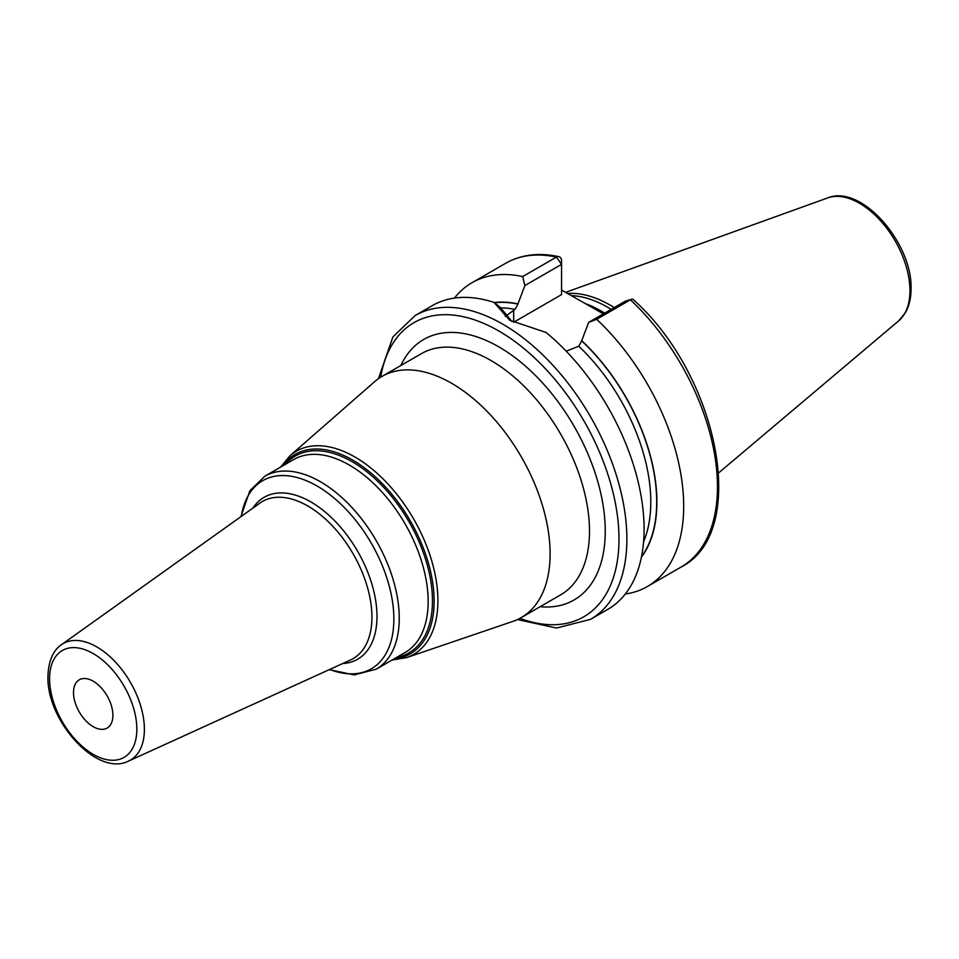 <?xml version="1.0" encoding="UTF-8"?>
<svg xmlns="http://www.w3.org/2000/svg" width="959" height="959" viewBox="0 0 959 959"><rect width="100%" height="100%" fill="white"/><g stroke="black" fill="none" stroke-linecap="round" stroke-linejoin="round"><path stroke-width="1.44" d="M614.228 307.587A122.776 70.882 -120 0 0 567.5 293.502M611.183 309.361A121.853 70.355 -120 0 0 571.192 295.624M561.554 290.062L603.367 313.869M641.403 557.191A151.378 87.401 -120 0 0 581.753 340.709L588.634 322.368L596.666 319.299A175.401 101.27 -120 0 1 647.373 586.524A175.401 101.27 -120 0 1 625.304 594.029M566.206 351.198L578.792 346.235L581.753 340.709M494.52 302.804A151.09 87.233 60 0 1 517.98 304.135L517.98 303.895A151.378 87.401 -120 0 0 494.233 302.576M522.667 276.576L556.436 257.084A175.401 101.27 60 0 0 505.741 263.234L471.972 282.725A175.401 101.27 -120 0 1 522.667 276.576L524.873 285.554L517.98 303.895M471.972 282.725A175.401 101.27 -120 0 0 454.434 298.081M631.597 299.28L625.328 301.186L630.435 299.795A175.401 101.27 60 0 1 681.13 567.033C749.926 532.353 718.651 375.484 633.072 299.4A5.574 2.11 133.2 0 0 631.597 299.28A5.574 2.11 133.2 0 0 630.435 299.795L596.666 319.299M415.151 315.535A175.401 101.27 -120 0 1 550.31 362.526A175.401 101.27 -120 0 1 626.874 539.042A175.401 101.27 60 0 1 590.54 619.334L607.766 609.385A175.401 101.27 -120 0 0 644.088 529.092A175.401 101.27 -120 0 0 546.067 332.461L509.732 320.246L494.077 302.457A175.401 101.27 -120 0 0 432.365 305.597L415.151 315.535L392.914 336.897L378.409 378.697M517.98 304.135L515.031 309.409L505.225 316.362M524.873 285.554L561.554 264.372L561.554 294.617L513.676 322.26A45.097 26.037 0 0 0 513.568 322.32M511.83 321.409L500.478 307.551L494.077 302.457M556.436 257.084A5.574 4.028 -77.8 0 1 558.797 256.652A5.574 4.028 -77.8 0 1 561.554 259.829L561.554 264.372L556.436 257.084M625.328 301.186L588.634 322.368M550.106 553.846A139.259 80.4 -120 0 0 489.318 413.701A139.259 80.4 -120 0 0 382.006 376.396A139.259 80.4 -120 0 0 374.561 381.73L290.026 455.717A117.31 67.729 60 0 1 382.293 478.169A117.31 67.729 60 0 1 437.903 600.706A117.31 67.729 60 0 1 406.58 657.598L512.921 621.384A139.259 80.4 60 0 0 521.264 617.596A139.259 80.4 60 0 0 550.106 553.846M112.898 715.306A27.847 16.075 -120 0 0 100.743 687.279A27.847 16.075 -120 0 0 79.285 679.811A27.847 16.075 -120 0 0 73.507 692.566A27.847 16.075 -120 0 0 85.675 720.593A27.847 16.075 -120 0 0 107.132 728.061A27.847 16.075 -120 0 0 112.898 715.306M827.677 197.926A71.362 41.201 -120 0 1 881.177 221.445A71.362 41.201 -120 0 1 909.947 290.661A71.362 41.201 60 0 1 898.655 320.881L905.428 312.658C909.192 305.957 911.062 297.985 911.05 288.743C912.536 243.19 861.41 183.876 827.677 197.926L565.582 292.387M604.673 313.113A121.853 70.355 -120 0 0 584.798 303.404M581.753 340.948A151.09 87.233 60 0 1 641.523 556.592M578.792 346.235A146.919 84.824 60 0 1 643.585 541.715M500.49 307.875A146.919 84.824 60 0 1 515.031 309.409M513.676 322.26L513.676 310.189M519.898 618.351A169.827 98.046 60 0 0 618.987 539.042A169.827 98.046 -120 0 0 509.445 337.664A169.827 98.046 -120 0 0 380.675 377.199M540.133 606.711A150.395 86.837 -120 0 0 605.249 531.106A150.395 86.837 -120 0 0 519.934 361.471A150.395 86.837 -120 0 0 400.874 365.499M521.264 617.596L560.655 594.856A139.259 80.4 -120 0 0 589.497 531.106A139.259 80.4 -120 0 0 528.709 390.96A139.259 80.4 -120 0 0 421.397 353.655L382.006 376.396M282.473 466.014A115.14 66.483 60 0 1 374.046 475.688A115.14 66.483 60 0 1 434.139 601.113A115.14 66.483 60 0 1 393.885 658.977M396.618 657.406A113.63 65.608 -120 0 0 432.461 600.849A113.63 65.608 -120 0 0 375.353 479.068A113.63 65.608 -120 0 0 285.207 464.444M376.168 669.214L405.082 652.516A111.412 64.325 -120 0 0 428.158 601.521A111.412 64.325 -120 0 0 379.524 489.402A111.412 64.325 -120 0 0 293.682 459.553L264.768 476.251A111.412 64.325 60 0 1 350.61 506.1A111.412 64.325 60 0 1 399.244 618.207A111.412 64.325 60 0 1 376.168 669.214L354.183 674.908L329.237 669.67M241.296 516.386A108.619 62.719 60 0 1 323.387 489.965A108.619 62.719 60 0 1 393.861 619.046A108.619 62.719 60 0 1 329.668 669.466M342.663 663.556A93.491 53.98 -120 0 0 376.983 616.433A93.491 53.98 -120 0 0 327.283 513.784A93.491 53.98 -120 0 0 252.912 508.09M371.924 617.093A90.721 52.385 -120 0 0 330.663 524.07A90.721 52.385 -120 0 0 259.961 503.067L61.388 644.772A67.25 38.828 60 0 1 113.809 660.343A67.25 38.828 60 0 1 144.389 729.296A67.25 38.828 60 0 1 128.542 761.074L350.538 659.96A90.721 52.385 -120 0 0 371.924 617.093M49.58 678.744A61.7 35.615 60 0 1 93.203 653.559A61.7 35.615 60 0 1 136.837 729.128A61.7 35.615 60 0 1 93.203 754.313A61.7 35.615 60 0 1 49.58 678.744M898.655 320.881L718.699 472.847M681.13 567.033L647.373 586.524M505.741 263.234C521.133 254.555 538.814 252.373 558.797 256.652M517.476 619.562L556.532 628.037L590.54 619.334M392.027 660.056L406.58 657.598M280.627 467.093L290.026 455.717M240.901 516.661L249.879 490.72L264.768 476.251M128.542 761.074C96.847 777.317 46.488 720.437 47.95 676.479C48.418 656.795 56.389 647.876 61.388 644.772"/></g></svg>
